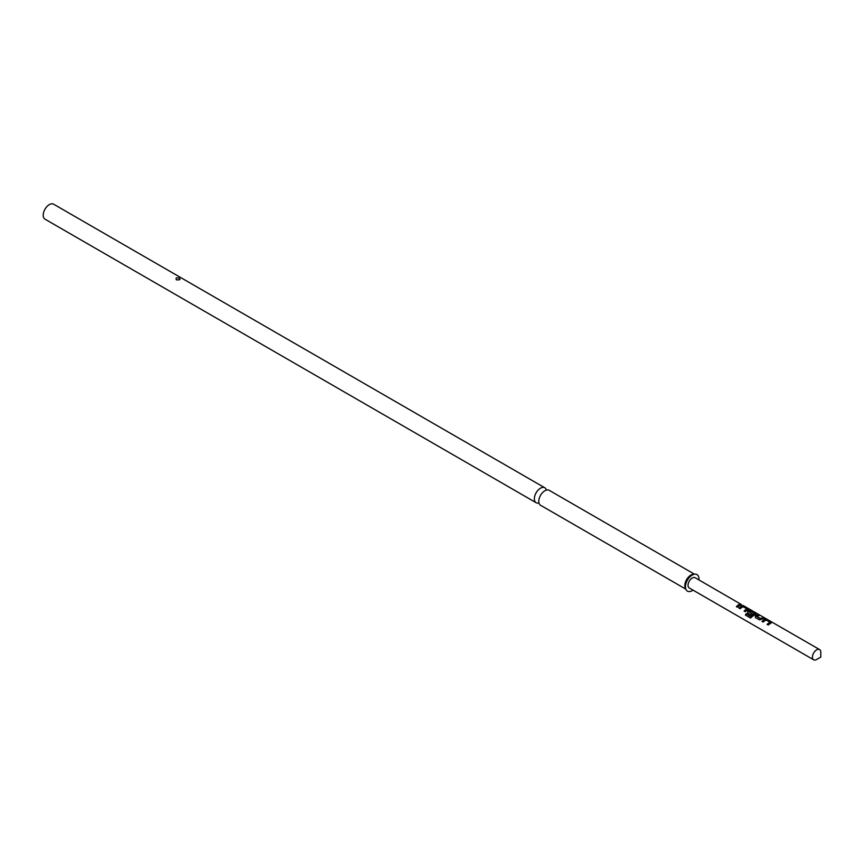 <?xml version="1.0" encoding="UTF-8"?>
<svg xmlns="http://www.w3.org/2000/svg" width="864" height="864" viewBox="0 0 864 864"><rect width="100%" height="100%" fill="white"/><g stroke="black" fill="none" stroke-linecap="round" stroke-linejoin="round"><path stroke-width="1.3" d="M742.954 605.394L819.58 649.566A5.908 3.413 -60 0 1 820.8 652.266L820.8 657.094L816.62 659.513A5.908 3.413 -60 0 1 813.661 659.804A5.908 3.413 -60 0 1 812.765 655.063A5.908 3.413 -60 0 1 816.62 649.858A5.908 3.413 -60 0 1 819.58 649.566M741.452 604.562L695.174 577.746A5.908 3.413 120 0 0 692.215 578.038A5.908 3.413 120 0 0 688.36 583.243A5.908 3.413 120 0 0 689.267 587.974L813.661 659.804M685.865 589.162L540.572 505.278A8.64 4.99 -60 0 1 538.78 501.325A8.64 4.99 -60 0 1 542.549 492.631A8.64 4.99 -60 0 1 549.202 490.32L694.505 574.204M762.113 621.562L764.78 619.52L770.926 622.361L771.12 623.182M767.264 624.542L769.856 622.145L766.033 619.866L763.128 622.015L761.951 621.335L764.845 619.121L771.066 621.95L771.185 622.771L768.29 624.996L767.102 624.316L769.856 622.145M755.536 617.771L755.492 616.032L756.346 615.427L758.009 614.909L759.186 615.589M756.778 616.248L760.59 618.57L763.301 617.468L764.489 618.149L759.51 619.92L755.374 617.533L755.428 615.719L758.149 614.488L759.326 615.179L756.842 616.583L760.655 618.905L763.16 617.89L764.348 618.57M747.857 613.332L747.814 611.604L749.423 610.654L755.568 613.494L755.762 614.315M750.816 618.019L745.686 615.114L746.356 613.807L751.032 616.507L754.369 613.202L750.546 610.924L748.969 611.744L752.317 613.796L751.075 615.06L747.5 612.878M748.969 611.744L752.382 614.131M739.076 608.267L741.744 606.215L747.889 609.066L748.084 609.876M744.228 611.237L746.82 608.85L742.997 606.571L740.092 608.72L738.914 608.029L741.809 605.815L748.03 608.645L748.148 609.476L745.254 611.69L744.066 611.01L746.82 608.85M736.549 606.809L738.472 605.113L740.135 604.584L741.312 605.264M176.45 279.893C175.37 277.949 176.321 277.398 179.323 278.23L180.047 279.083L179.496 279.796L176.45 279.893M546.383 490.093A8.64 4.99 120 0 0 544.784 487.771L53.622 204.196A8.64 4.99 120 0 0 46.969 206.518A8.64 4.99 120 0 0 43.2 215.201A8.64 4.99 120 0 0 44.993 219.164L536.144 502.729A8.64 4.99 120 0 0 538.963 502.945M544.784 487.771A8.64 4.99 120 0 0 538.132 490.082A8.64 4.99 120 0 0 534.362 498.776A8.64 4.99 120 0 0 536.144 502.729M698.922 579.906A9.547 5.508 120 0 0 698.965 578.966A9.547 5.508 120 0 0 689.31 577.508A9.547 5.508 120 0 0 686.124 583.016A9.547 5.508 120 0 0 685.465 586.753A9.547 5.508 120 0 0 693.014 590.144M747.695 613.105L747.749 611.28L749.488 610.254L755.708 613.084L755.827 613.904L750.373 617.933L745.416 615.071L746.14 613.656L750.816 616.356L754.369 613.202M739.649 605.416L737.575 607.262L736.387 606.582L738.472 604.735L740.264 604.174L741.452 604.854L739.649 605.416M694.181 574.268A8.64 4.99 120 0 0 687.971 577.649A8.64 4.99 120 0 0 684.828 585.641A8.64 4.99 120 0 0 685.757 588.848"/></g></svg>
